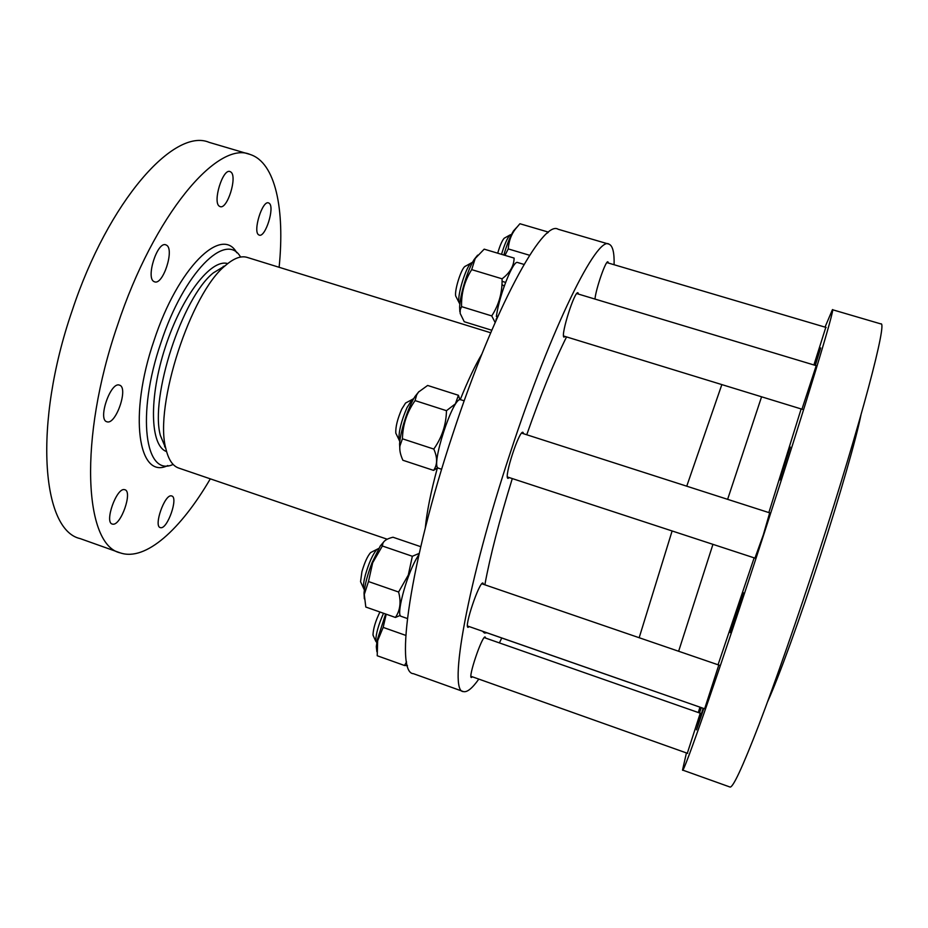 <?xml version="1.0" encoding="UTF-8"?>
<svg xmlns="http://www.w3.org/2000/svg" width="928" height="928" viewBox="0 0 928 928"><rect width="100%" height="100%" fill="white"/><g stroke="black" fill="none" stroke-linecap="round" stroke-linejoin="round"><path stroke-width="1.39" d="M718.052 664.773L754.151 557.856M682.567 770.054L729.953 787.014C732.772 788.22 742.423 767.491 758.918 724.826C775.286 682.034 797.604 618.025 818.832 552.566C861.462 421.393 887.968 319.94 880.753 323.884L832.474 309.72M686.43 752.944L682.532 770.031C682.602 776.69 719.873 669.726 763.721 534.679C806.096 404.457 836.163 304.802 832.416 309.697L825.027 327.12M743.258 592.667L730.266 632.664L743.258 592.667M767.584 701.719C778.337 678.322 800.017 618.756 820.445 555.628C839.956 495.506 856.068 439.188 860.952 415.025M703.772 708.493L696.487 729.86L703.099 708.261M790.285 447.052L779.88 479.95L790.285 447.052M814.645 365.191L820.688 347.907L815.329 365.388M701.301 707.635L699.492 712.936M699.167 712.82L700.814 707.461M687.312 753.246L700.257 713.203M704.642 708.795L718.806 665.028M754.94 558.122L763.28 535.004L769.683 512.848M801.954 409.19L816.222 365.655M813.914 364.971L825.804 327.352M501.77 638L499.38 642.907M478.813 679.099C472.271 688.344 467.144 692.508 463.42 691.592C447.957 692.369 467.144 582.796 510.388 452.493C551.557 326.621 597.4 235.039 609.093 244.203C612.747 245.781 614.406 252.625 614.104 264.735M463.13 691.488L413.424 673.682C394.539 673.171 409.77 563.064 452.876 433.828C493.766 308.943 543.031 219.147 558.134 229.251L608.675 244.076M486.933 632.815L484.474 633.047L482.49 631.226M484.845 584.791C490.239 555.733 499.392 520.318 512.291 478.581M526.744 434.756C541.024 394.098 554.294 361.479 566.544 336.922M472.445 676.837L471.378 677.544C467.909 677.707 481.655 636.84 485.042 636.898L485.704 638.128M509.368 477.618L507.987 478.372C503.568 477.932 519.297 429.676 522.998 432.344L523.612 433.759M594.964 299.071C595.892 288.712 605.926 259.956 607.933 261.847L608.374 263.042M565.349 336.551L563.83 337.108C560.732 334.335 574.803 290.267 577.982 292.796L578.538 294.118M469.29 626.609L468.037 627.363C463.872 627.398 479.115 581.984 482.908 582.993L483.627 584.373M236.733 252.729C221.873 225.144 177.874 267.473 154.094 340.356C128.168 415.466 138.411 480.31 167.817 465.543M240.572 257.068C226.142 230.91 183.906 272.333 160.95 342.687C136.045 414.862 145.174 477.7 173.142 464.418M249.11 154.164L209.171 142.367C174.429 127.322 108.39 200.761 72.117 310.787C32.99 424.305 41.83 530.213 80.156 538.6L119.689 552.67M279.119 267.287C284.989 209.31 275.535 162.551 250.119 154.466C217.709 140.058 153.909 214.751 117.427 325.496C78.184 439.791 84.402 545.409 120.373 552.914C145.696 561.51 180.902 529.25 210.308 478.836M124.445 489.624L124.897 489.729C132.843 491.492 120.953 525.584 112.868 524.181L112.253 524.065C104.191 522.383 116.534 487.548 124.445 489.624M166.425 245.12C174.8 249.04 163.038 285.499 154.582 281.822L154.152 281.648C145.476 278.412 157.342 240.99 165.834 244.853L166.425 245.12M269.213 203.278C275.036 207.083 265.338 237.916 259.214 235.109L258.668 234.83C252.636 231.536 262.427 199.984 268.575 202.919L269.213 203.278M171.39 495.877L171.75 495.97C178.536 497.408 167.62 528.96 160.753 527.707L160.277 527.614C153.398 526.246 164.685 494.067 171.39 495.877M230.863 172.016C237.661 176.54 227.29 209.821 220.098 206.608L219.402 206.248C212.35 202.316 222.813 168.2 230.04 171.564L230.863 172.016M119.422 385.132L119.48 385.155C128.737 387.312 116.07 424.838 107.103 421.822L106.871 421.753C97.475 419.711 110.641 381.338 119.422 385.132M376.768 642.802L375.759 640.714C375.956 633.743 378.543 624.59 383.519 613.269M379.923 612.004C375.62 620.82 373.311 628.418 372.998 634.775L373.497 636.237M386.21 614.208L383.171 627.398L377.65 640.749L377.22 655.748L404.492 665.492L406.568 661.908M376.896 651.781L376.292 646.688L377.348 639.67L385.619 614M364.368 589.953L363.556 588.224C363.173 585.475 363.788 581.021 365.4 574.884C368.996 562.542 372.87 554.028 377.012 549.318L378.752 548.436M371.954 551.893L370.632 552.566C367.5 556.104 364.6 562.484 361.92 571.694L360.551 581.694L361.143 582.981M407.369 618.524L401.14 616.331C395.885 616.215 405.582 578.388 415.721 559.909L418.946 554.468M400.258 615.415L395.421 617.445C400.188 610.415 401.256 601.947 398.599 592.018L408.297 575.047L412.345 556.266L419.189 553.401M420.732 546.685L392.985 537.231C387.011 538.669 383.612 540.838 382.788 543.727L382.371 546L372.685 562.751L368.486 581.543L364.286 594.488L365.806 607.04L395.421 617.445M364.333 598.804L364.031 592.957C364.855 584.663 367.511 574.629 371.989 562.867L380.271 545.989L383.96 541.65M399.806 441.6L399.017 439.768C398.611 431.648 401.267 420.929 407.009 407.636L412.09 399.55L413.784 398.553M407.009 402.276L405.571 403.042L401.754 409.097C397.451 419.015 395.467 427.031 395.804 433.144L396.523 434.629M440.475 468.884L438.503 468.222C429.908 467.364 453.444 395.073 460.787 399.748L464.209 400.838M440.684 468.942L441.658 469.255M437.796 467.654L433.585 470.392C437.529 464.708 437.598 457.597 433.794 449.059C441.937 437.529 446.171 424.746 446.472 410.686L455.404 403.831L458.409 395.27L459.905 399.759M458.409 395.27L427.634 385.456L418.563 392.022L416.66 394.922L415.083 400.594C406.986 412.055 402.764 424.792 402.427 438.793L399.956 445.869C399.33 449.744 400.304 454.534 402.88 460.253L433.585 470.392M399.898 450.289L399.585 444.002C400.235 431.578 408.274 406.835 415.048 396.43L418.911 391.604M459.859 304.14L458.966 302.4C457.156 295.614 465.682 267.612 470.925 263.134L472.584 262.253M465.601 266.023L464.673 266.649C460.694 270.036 454.349 290.905 455.718 296.044L456.402 297.366M497.988 316.065L496.352 316.494L496.573 315.102C499.67 293.886 513.497 259.596 517.638 262.52L524.042 264.434M495.134 322.48L491.736 315.914C498.951 304.767 502.396 292.401 502.071 278.806C509.924 272.913 513.938 266.011 514.112 258.088L484.184 249.156L475.217 258.46L471.691 269.63C464.545 280.894 461.17 293.236 461.564 306.634L460.23 309.766L460.172 313.42L464.255 321.738L491.77 330.24M501.538 254.33C504.426 244.586 507.222 238.136 509.959 234.993L511.548 234.401M505.052 237.754L504.148 238.264C502.025 240.735 499.879 245.711 497.71 253.193M501.932 284.467L504.217 286.184M503.823 255.014C506.92 244.516 510.145 236.489 513.486 230.921L516.803 227.29M519.529 224.17L515.539 228.903C511.247 234.401 508.811 241.071 508.231 248.913L504.971 255.362M547.45 233.056L547.543 231.861L548.262 232.418M519.935 223.741L547.543 231.861M508.231 248.913L529.621 255.281M502.048 281.323L505.598 282.39M459.847 311.715L459.638 307.029C459.963 295.069 467.735 269.538 474.127 259.527L477.642 255.142M497.199 316.274L497.095 317.283L497.744 316.123M471.691 269.63L502.071 278.806M461.564 306.634L491.736 315.914M495.865 320.833L497.095 317.283M496.666 319.035L496.016 319.174M402.427 438.793L433.794 449.059M415.083 400.594L446.472 410.686M368.486 581.543L398.599 592.018M382.371 546L412.345 556.266M407.462 665.631L404.492 665.492M383.171 627.398L405.791 635.39M227.696 263.61C211.201 258.332 181.807 296.078 165.288 347.223C148.561 398.321 150.139 446.113 166.576 451.553M165.857 448.642L160.382 435.487C149.779 397.172 182.236 297.482 213.336 272.878L225.4 265.536M425.302 527.986C426.787 512.175 430.801 492.165 437.355 467.967M460.218 399.69C467.851 380.735 475.078 365.528 481.887 354.067M387.22 539.226L178.721 468.06C172.62 465.984 168.304 459.43 165.799 448.386C154.025 405.907 190.82 292.888 225.307 265.628C233.821 258.204 241.152 255.478 247.3 257.439L490.68 332.769M699.944 707.148L698.308 712.53M768.86 512.581L801.131 408.946M639.172 637.722L672.116 530.967M686.743 486.191L721.845 384.598M678.635 651.259L712.948 544.353M727.622 499.334L761.575 396.801M223.88 266.487L223.277 266.301M373.044 635.262L375.828 641.352M700.594 713.33L484.196 637.594M360.551 581.694L363.556 588.224M719.212 665.179L481.818 583.758M380.271 545.989L382.788 543.727M395.804 433.144L399.017 439.768M770.136 512.998L521.64 433.121M455.718 296.044L458.966 302.4M464.673 266.649L470.925 263.134M816.628 365.783L576.729 293.573M504.148 238.264L509.959 234.993M513.486 230.921L515.539 228.903M826.152 327.456L606.854 262.589M459.638 307.029L460.23 309.766M474.127 259.527L475.217 258.46M802.36 409.318L563.54 335.994M399.585 444.002L399.956 445.869M415.048 396.43L416.66 394.922M755.392 558.262L507.396 476.969M405.571 403.042L412.09 399.55M364.031 592.957L364.286 594.488M705.048 708.934L467.48 625.982M370.632 552.566L377.012 549.318M376.292 646.688L376.838 649.971M687.648 753.374L470.937 676.292M160.382 435.487L165.799 448.386M213.336 272.878L225.307 265.628M165.219 446.994L164.592 446.786M628.43 682.231L482.514 631.272"/></g></svg>
